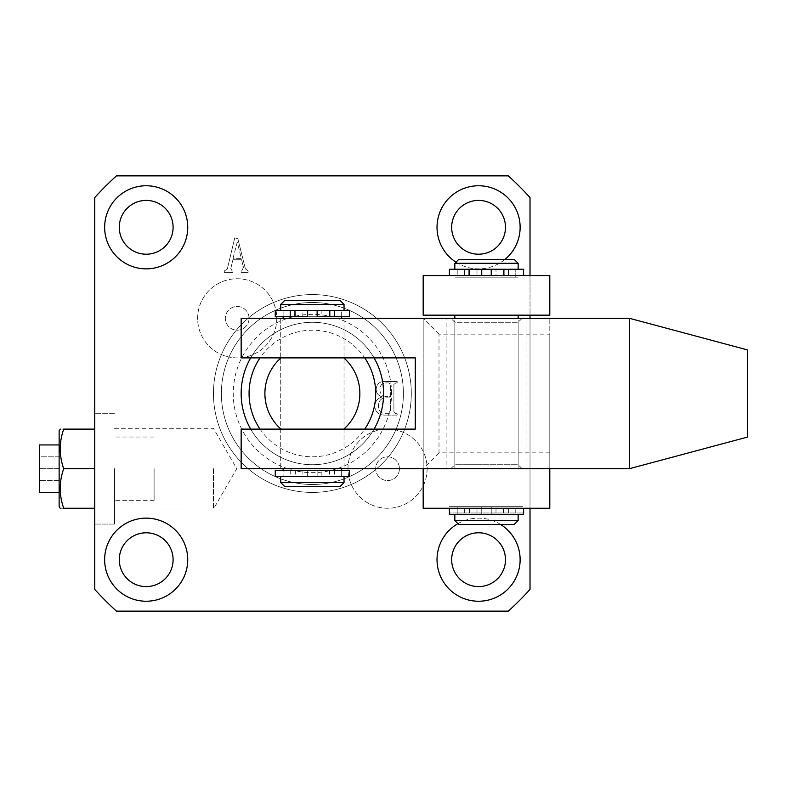 <?xml version="1.0" encoding="UTF-8"?>
<svg xmlns="http://www.w3.org/2000/svg" width="787" height="787" viewBox="0 0 787 787"><rect width="100%" height="100%" fill="white"/><g stroke="black" fill="none" stroke-linecap="round" stroke-linejoin="round"><path stroke-width="0.59" stroke-dasharray="3.94 2.95" d="M114.528 468.678L114.528 524.083L114.528 468.678M213.454 468.678L213.454 509.041L213.454 468.678M94.745 468.678L94.745 524.083L94.745 413.283L94.745 524.083L94.745 413.283L94.745 508.254L94.745 468.678L63.708 468.678C59.064 455.525 59.064 442.333 63.708 429.112L94.745 429.112M241.156 393.5A71.224 71.224 0 0 1 312.38 322.276A71.224 71.224 0 0 1 383.603 393.5A71.224 71.224 0 0 0 312.38 322.276A71.224 71.224 0 0 0 241.156 393.5A71.224 71.224 0 0 0 312.38 464.724A71.224 71.224 0 0 0 383.603 393.5A71.224 71.224 0 0 1 312.38 464.724A71.224 71.224 0 0 1 241.156 393.5A71.224 71.224 0 0 1 312.38 322.276A71.224 71.224 0 0 1 383.603 393.5A71.224 71.224 0 0 1 312.38 464.724A71.224 71.224 0 0 1 241.156 393.5A71.224 71.224 0 0 0 312.38 464.724A71.224 71.224 0 0 0 383.603 393.5M411.306 393.5A98.926 98.926 0 0 1 312.38 492.426A98.926 98.926 0 0 1 213.454 393.5A98.926 98.926 0 0 1 312.38 294.574A98.926 98.926 0 0 1 411.306 393.5A98.926 98.926 0 0 1 312.38 492.426A98.926 98.926 0 0 1 213.454 393.5A98.926 98.926 0 0 1 312.38 294.574A98.926 98.926 0 0 1 411.306 393.5A98.926 98.926 0 0 0 312.38 294.574A98.926 98.926 0 0 0 213.454 393.5A98.926 98.926 0 0 1 312.38 294.574A98.926 98.926 0 0 1 411.306 393.5A98.926 98.926 0 0 1 312.38 492.426A98.926 98.926 0 0 1 213.454 393.5A98.926 98.926 0 0 0 312.38 492.426A98.926 98.926 0 0 0 411.306 393.5A98.926 98.926 0 0 1 312.38 492.426A98.926 98.926 0 0 1 213.454 393.5A98.926 98.926 0 0 0 312.38 492.426A98.926 98.926 0 0 0 411.306 393.5M276.768 318.322A39.566 39.566 0 0 1 237.202 357.888A39.566 39.566 0 0 1 197.626 318.322A39.566 39.566 0 0 1 237.202 278.746A39.566 39.566 0 0 1 276.768 318.322A39.566 39.566 0 0 1 237.202 357.888A39.566 39.566 0 0 1 197.626 318.322A39.566 39.566 0 0 1 237.202 278.746A39.566 39.566 0 0 1 276.768 318.322M249.066 318.322A11.874 11.874 0 0 1 237.202 330.186A11.874 11.874 0 0 1 225.328 318.322A11.874 11.874 0 0 1 237.202 306.448A11.874 11.874 0 0 1 249.066 318.322A11.874 11.874 0 0 1 237.202 330.186A11.874 11.874 0 0 1 225.328 318.322A11.874 11.874 0 0 1 237.202 306.448A11.874 11.874 0 0 1 249.066 318.322M427.134 468.678A39.566 39.566 0 0 1 387.568 508.254A39.566 39.566 0 0 1 347.992 468.678A39.566 39.566 0 0 1 387.568 429.112A39.566 39.566 0 0 1 427.134 468.678A39.566 39.566 0 0 1 387.568 508.254A39.566 39.566 0 0 1 347.992 468.678A39.566 39.566 0 0 1 387.568 429.112A39.566 39.566 0 0 1 427.134 468.678M399.432 468.678A11.874 11.874 0 0 1 387.568 480.552A11.874 11.874 0 0 1 375.694 468.678A11.874 11.874 0 0 1 387.568 456.814A11.874 11.874 0 0 1 399.432 468.678A11.874 11.874 0 0 1 387.568 480.552A11.874 11.874 0 0 1 375.694 468.678A11.874 11.874 0 0 1 387.568 456.814A11.874 11.874 0 0 1 399.432 468.678M104.641 227.305A41.544 41.544 0 0 0 146.185 268.859A41.544 41.544 0 0 0 187.739 227.305A41.544 41.544 0 0 0 146.185 185.762A41.544 41.544 0 0 0 104.641 227.305M119.28 227.305A26.906 26.906 0 0 0 146.185 254.211A26.906 26.906 0 0 0 173.101 227.305A26.906 26.906 0 0 0 146.185 200.4A26.906 26.906 0 0 0 119.28 227.305M455.978 262.169A41.544 41.544 0 0 0 505.018 259.356M437.031 227.305A41.544 41.544 0 0 0 478.575 268.859A41.544 41.544 0 0 0 520.128 227.305A41.544 41.544 0 0 0 478.575 185.762A41.544 41.544 0 0 0 437.031 227.305M451.669 227.305A26.906 26.906 0 0 0 478.575 254.211A26.906 26.906 0 0 0 505.48 227.305A26.906 26.906 0 0 0 478.575 200.4A26.906 26.906 0 0 0 451.669 227.305M104.641 559.695A41.544 41.544 0 0 0 146.185 601.238A41.544 41.544 0 0 0 187.739 559.695A41.544 41.544 0 0 0 146.185 518.141A41.544 41.544 0 0 0 104.641 559.695M119.28 559.695A26.906 26.906 0 0 0 146.185 586.6A26.906 26.906 0 0 0 173.101 559.695A26.906 26.906 0 0 0 146.185 532.789A26.906 26.906 0 0 0 119.28 559.695M437.031 559.695A41.544 41.544 0 0 0 478.575 601.238A41.544 41.544 0 0 0 520.128 559.695A41.544 41.544 0 0 0 478.575 518.141A41.544 41.544 0 0 0 437.031 559.695M451.669 559.695A26.906 26.906 0 0 0 478.575 586.6A26.906 26.906 0 0 0 505.48 559.695A26.906 26.906 0 0 0 478.575 532.789A26.906 26.906 0 0 0 451.669 559.695M230.788 268.593L232.893 259.759L241.609 259.759L243.478 267.334L241.707 270.954L241.117 270.954L241.117 272.361L248.121 272.361L248.121 270.954L245.367 268.8L237.881 238.815L234.752 237.831L227.286 269.154L224.334 270.954L224.334 272.361L232.952 272.361L232.952 270.954L232.165 270.954L230.788 268.593L232.893 259.759L241.609 259.759L243.478 267.334L241.707 270.954L241.117 270.954L241.117 272.361L248.121 272.361L248.121 270.954L245.367 268.8L237.881 238.815L234.752 237.831L227.286 269.154L224.334 270.954L224.334 272.361L232.952 272.361L232.952 270.954L232.165 270.954L230.788 268.593M530.015 197.596L530.015 589.404A292.813 292.813 0 0 1 508.284 611.135L116.486 611.135A292.813 292.813 0 0 1 94.745 589.404L94.745 197.596A292.813 292.813 0 0 1 116.486 175.865L508.284 175.865A292.813 292.813 0 0 1 530.015 197.596M384.902 415.093L397.169 415.093L397.169 413.696L395.635 413.696L393.903 412.142L393.903 384.459L395.871 382.905L397.169 382.905L397.169 381.508L385.581 381.508C379.826 381.183 376.698 383.751 376.176 389.201C376.304 393.254 378.37 395.812 382.393 396.904C377.485 398.242 374.946 401.429 374.779 406.486C375.507 412.26 378.881 415.133 384.902 415.093L397.169 415.093L397.169 413.696L395.635 413.696L393.903 412.142L393.903 384.459L395.871 382.905L397.169 382.905L397.169 381.508L385.581 381.508C379.826 381.183 376.698 383.751 376.176 389.201C376.304 393.254 378.37 395.812 382.393 396.904C377.485 398.242 374.946 401.429 374.779 406.486C375.507 412.26 378.881 415.133 384.902 415.093M530.015 275.578L530.015 315.154M530.015 318.322L530.015 508.254M500.621 524.476A41.544 41.544 0 0 0 457.945 523.63M233.031 258.362L237.251 242.062L241.275 258.362L233.031 258.362L237.251 242.062L241.275 258.362L233.031 258.362M385.748 396.432C381.813 395.763 379.865 393.372 379.914 389.28C380.091 385.04 382.344 382.915 386.692 382.905L388.955 382.905L390.647 384.45L390.647 396.432L385.748 396.432C381.813 395.763 379.865 393.372 379.914 389.28C380.091 385.04 382.344 382.915 386.692 382.905L388.955 382.905L390.647 384.45L390.647 396.432L385.748 396.432M388.906 413.696L385.443 413.696C380.839 413.323 378.527 410.775 378.517 406.053C378.458 400.78 381.026 398.045 386.22 397.838L390.647 397.838L390.647 412.162L388.906 413.696L385.443 413.696C380.839 413.323 378.527 410.775 378.517 406.053C378.458 400.78 381.026 398.045 386.22 397.838L390.647 397.838L390.647 412.162L388.906 413.696M59.133 506.464L59.133 456.814L39.35 456.814L39.35 492.426M94.745 508.254L63.708 508.254C59.064 508.254 59.064 508.254 63.708 508.254C59.064 495.092 59.064 481.91 63.708 468.678M154.104 468.678L154.104 500.335L154.104 468.678M63.708 429.112C59.064 429.112 59.064 429.112 63.708 429.112M39.35 444.94L39.35 480.552L39.35 468.678L59.133 468.678L59.133 444.94L59.133 480.552L59.133 468.678L39.35 468.678L39.35 456.814L59.133 456.814L59.133 468.678L59.133 430.902M59.133 480.552L39.35 480.552L59.133 480.552M340.082 300.506L284.687 300.506M280.723 304.471L344.037 304.471M284.687 486.494L340.082 486.494M344.037 482.529L280.723 482.529M282.189 476.597L344.037 476.597L282.189 476.597M284.451 468.678L341.666 468.678L284.451 468.678M284.451 476.597L341.666 476.597L284.451 476.597M282.189 318.322L344.037 318.322L282.189 318.322M282.189 468.678L344.037 468.678L282.189 468.678M284.451 310.403L341.666 310.403L284.451 310.403M284.451 318.322L341.666 318.322L284.451 318.322M307.638 310.403L302.887 310.403L307.638 310.403L307.638 316.738L307.638 310.403L283.104 310.403L283.104 316.738L307.638 316.738L302.887 316.738L307.638 316.738L307.638 310.403L280.723 310.403L344.037 310.403L317.131 310.403L321.883 310.403L317.131 310.403L317.131 316.738L321.883 316.738L321.883 310.403M280.979 429.112L364.725 429.112A63.314 63.314 0 0 0 364.725 357.888A63.314 63.314 0 0 0 249.066 393.5A63.314 63.314 0 0 0 364.725 429.112L343.791 429.112M312.38 429.112L280.723 429.112L312.38 429.112M312.38 357.888L280.723 357.888L312.38 357.888M250.699 357.888A71.224 71.224 0 0 1 374.061 357.888M374.061 429.112A71.224 71.224 0 0 1 250.699 429.112M343.791 357.888L280.979 357.888M486.494 508.254L454.837 508.254L486.494 508.254M486.494 468.678L423.18 468.678L486.494 468.678M549.798 508.254L423.18 508.254L423.18 318.322L423.18 468.678L549.798 468.678L549.798 508.254M486.494 318.322L454.837 318.322L486.494 318.322M312.38 468.678L280.723 468.678L312.38 468.678M312.38 318.322L280.723 318.322L312.38 318.322M629.511 318.322L747.65 349.969L747.65 437.031L629.511 468.678L280.723 468.678L280.723 429.112L415.261 429.112L415.261 357.888L280.723 357.888L280.723 318.322L629.511 318.322M241.156 468.678L280.723 468.678L280.723 318.322L241.156 318.322L241.156 357.888L280.723 357.888L280.723 429.112L241.156 429.112L241.156 468.678M502.116 259.356L458.791 259.356L502.116 259.356M468.629 263.311L518.141 263.311L468.629 263.311M470.862 524.476L514.186 524.476L470.862 524.476M504.349 520.522L454.837 520.522L504.349 520.522M468.629 514.58L518.141 514.58L468.629 514.58M469.977 506.671L515.77 506.671L469.977 506.671M469.977 514.58L515.77 514.58L469.977 514.58M468.629 277.162L518.141 277.162L468.629 277.162M468.629 506.671L518.141 506.671L468.629 506.671M469.977 269.252L515.77 269.252L469.977 269.252M469.977 277.162L515.77 277.162L469.977 277.162M468.629 269.252L518.141 269.252L468.629 269.252M518.141 263.311L514.186 259.356L458.791 259.356L454.837 263.311L518.141 263.311L518.141 269.252L491.236 269.252L523.601 269.252L449.377 269.252L518.141 269.252M454.837 520.522L458.791 524.476L514.186 524.476L518.141 520.522L454.837 520.522L454.837 514.58L518.141 514.58L454.837 514.58M457.503 506.671L515.77 506.671L457.503 506.671M457.503 514.58L515.77 514.58L457.503 514.58M455.152 277.162L518.141 277.162L455.152 277.162M455.152 506.671L518.141 506.671L455.152 506.671M457.503 269.252L515.77 269.252L457.503 269.252M457.503 277.162L515.77 277.162L457.503 277.162M486.494 275.578L454.837 275.578L486.494 275.578M486.494 315.154L454.837 315.154L486.494 315.154M423.18 315.154L549.798 315.154L549.798 275.578L423.18 275.578L423.18 315.154M503.896 275.578L449.377 275.578L481.742 275.578L476.991 275.578L481.742 275.578L476.991 275.578L481.742 275.578L481.742 269.252L515.77 269.252L491.236 269.252L491.236 275.578L495.987 275.578L495.987 269.252L495.987 275.578L491.236 275.578L523.601 275.578L449.377 275.578L469.436 275.578L469.436 269.252L469.082 275.578L481.742 275.578L457.208 275.578L457.208 269.252L515.77 269.252L491.236 269.252L491.236 275.578L491.236 269.252L491.236 275.578L503.896 275.578L503.896 269.252M481.742 275.578L481.742 269.252L476.991 269.252L481.742 269.252L481.742 275.578L481.742 269.252L476.991 269.252L481.742 269.252L481.742 275.578L481.742 269.252L481.742 275.578L515.77 275.578L515.77 269.252L515.77 277.162L515.77 269.252L515.77 275.578L491.236 275.578L491.236 269.252M321.883 316.738L341.666 316.738L341.666 310.403L341.666 316.738L283.104 316.738L283.104 310.403L341.666 310.403L317.131 310.403L317.131 316.738L317.131 310.403M349.497 316.738L275.263 316.738M349.497 310.403L275.263 310.403M295.332 316.738L295.332 310.403M329.615 316.738L329.615 310.403M481.742 269.252L457.208 269.252L457.208 277.162L457.208 269.252L457.208 275.578L491.236 275.578M449.377 275.578L449.377 269.252L523.601 269.252L523.601 275.578M275.263 470.262L307.638 470.262L302.887 470.262L307.638 470.262L307.638 476.597L283.104 476.597L349.497 476.597M275.263 476.597L307.638 476.597L302.887 476.597L307.638 476.597L307.638 470.262L307.638 476.597L307.638 470.262L283.104 470.262L283.104 476.597L283.104 470.262L341.666 470.262L341.666 476.597L341.666 470.262L317.131 470.262L317.131 476.597L317.131 470.262L321.883 470.262L321.883 476.597M321.883 470.262L329.792 470.262L329.792 476.597M329.792 470.262L349.497 470.262M295.332 470.262L295.332 476.597M317.131 470.262L317.131 476.597L317.131 470.262M449.377 514.58L481.742 514.58L476.991 514.58L481.742 514.58L481.742 508.254L481.742 514.58L481.742 508.254L457.208 508.254L523.601 508.254L449.377 508.254L481.742 508.254L476.991 508.254L481.742 508.254L481.742 514.58L457.208 514.58L523.601 514.58M457.208 508.254L457.208 514.58L457.208 506.671L523.601 506.671L449.377 506.671L481.742 506.671L457.208 506.671L457.208 514.58M515.77 508.254L515.77 514.58M491.236 508.254L491.236 514.58L491.236 508.254M495.987 508.254L495.987 514.58M503.896 508.254L503.896 514.58M469.436 508.254L469.436 514.58M457.208 512.996L523.601 512.996L449.377 512.996L481.742 512.996L476.991 512.996L481.742 512.996L481.742 506.671L476.991 506.671L481.742 506.671L481.742 512.996L457.208 512.996L457.208 506.671M515.77 512.996L515.77 506.671M491.236 512.996L491.236 506.671L491.236 512.996M495.987 512.996L495.987 506.671M503.896 512.996L503.896 506.671M449.377 512.996L449.377 506.671M523.601 512.996L523.601 506.671M469.436 512.996L469.436 506.671M481.742 512.996L481.742 506.671L481.742 512.996M450.872 318.322L522.106 318.322L450.872 318.322L454.837 322.276L518.141 322.276L454.837 322.276L454.837 464.724L518.141 464.724L522.106 468.678L450.872 468.678L522.106 468.678M522.106 318.322L518.141 322.276L518.141 464.724L454.837 464.724L450.872 468.678M549.798 452.859L439.008 452.859L439.008 334.141L549.798 334.141L549.798 318.322L549.798 468.678L549.798 334.141M549.798 468.678L423.18 468.678L439.008 452.859M526.06 468.678L526.06 318.322L446.918 318.322L446.918 468.678M526.06 318.322L446.918 318.322M439.008 334.141L423.18 318.322M391.523 393.5A79.143 79.143 0 0 0 312.38 314.357A79.143 79.143 0 0 0 233.237 393.5A79.143 79.143 0 0 0 312.38 472.643A79.143 79.143 0 0 0 391.523 393.5M221.373 393.5A91.007 91.007 0 0 1 312.38 302.493A91.007 91.007 0 0 1 403.397 393.5A91.007 91.007 0 0 0 312.38 302.493A91.007 91.007 0 0 0 221.373 393.5A91.007 91.007 0 0 0 312.38 484.507A91.007 91.007 0 0 0 403.397 393.5A91.007 91.007 0 0 1 312.38 484.507A91.007 91.007 0 0 1 221.373 393.5M469.259 275.578L469.259 269.252L469.259 275.578M503.719 275.578L503.719 269.252L503.719 275.578M295.145 316.738L295.145 310.403M508.648 275.578L508.648 269.252M464.33 275.578L464.33 269.252M334.544 470.262L334.544 476.597M290.226 470.262L290.226 476.597M295.145 470.262L295.145 476.597M329.615 470.262L329.615 476.597M508.648 508.254L508.648 514.58M464.33 508.254L464.33 514.58M469.259 508.254L469.259 514.58M503.719 508.254L503.719 514.58M508.648 512.996L508.648 506.671M464.33 512.996L464.33 506.671M469.259 512.996L469.259 506.671M503.719 512.996L503.719 506.671M114.528 428.325L213.454 428.325L236.759 468.678L213.454 509.041L114.528 509.041M114.528 524.083L94.745 524.083L114.528 524.083M114.528 413.283L94.745 413.283L114.528 413.283M154.104 500.335L114.528 500.335M154.104 437.031L114.528 437.031M344.037 318.322L344.037 468.678L344.037 318.322M518.141 468.678L518.141 315.154M454.837 468.678L454.837 315.154M280.723 429.112L280.723 468.678M280.723 318.322L280.723 357.888M518.141 514.58L518.141 520.522M454.837 263.311L454.837 269.252M476.991 275.578L476.991 269.252L476.991 275.578M503.542 275.578L503.542 269.252L503.542 275.578M302.887 316.738L302.887 310.403M329.438 316.738L329.438 310.403M469.082 275.578L469.082 269.252M302.887 470.262L302.887 476.597M294.968 470.262L294.968 476.597M329.438 470.262L329.438 476.597M476.991 508.254L476.991 514.58M469.082 508.254L469.082 514.58M503.542 508.254L503.542 514.58M476.991 512.996L476.991 506.671M469.082 512.996L469.082 506.671M503.542 512.996L503.542 506.671"/><path stroke-width="1.18" d="M104.641 227.305A41.544 41.544 0 0 0 146.185 268.859A41.544 41.544 0 0 0 187.739 227.305A41.544 41.544 0 0 0 146.185 185.762A41.544 41.544 0 0 0 104.641 227.305M119.28 227.305A26.906 26.906 0 0 0 146.185 254.211A26.906 26.906 0 0 0 173.101 227.305A26.906 26.906 0 0 0 146.185 200.4A26.906 26.906 0 0 0 119.28 227.305M505.018 259.356A41.544 41.544 0 0 0 478.575 185.762A41.544 41.544 0 0 0 455.978 262.169M451.669 227.305A26.906 26.906 0 0 0 478.575 254.211A26.906 26.906 0 0 0 505.48 227.305A26.906 26.906 0 0 0 478.575 200.4A26.906 26.906 0 0 0 451.669 227.305M104.641 559.695A41.544 41.544 0 0 0 146.185 601.238A41.544 41.544 0 0 0 187.739 559.695A41.544 41.544 0 0 0 146.185 518.141A41.544 41.544 0 0 0 104.641 559.695M119.28 559.695A26.906 26.906 0 0 0 146.185 586.6A26.906 26.906 0 0 0 173.101 559.695A26.906 26.906 0 0 0 146.185 532.789A26.906 26.906 0 0 0 119.28 559.695M457.945 523.63A41.544 41.544 0 0 0 478.575 601.238A41.544 41.544 0 0 0 500.621 524.476M451.669 559.695A26.906 26.906 0 0 0 478.575 586.6A26.906 26.906 0 0 0 505.48 559.695A26.906 26.906 0 0 0 478.575 532.789A26.906 26.906 0 0 0 451.669 559.695M530.015 508.254L530.015 589.404A292.813 292.813 0 0 1 508.284 611.135L116.486 611.135A292.813 292.813 0 0 1 94.745 589.404L94.745 197.596A292.813 292.813 0 0 1 116.486 175.865L508.284 175.865A292.813 292.813 0 0 1 530.015 197.596L530.015 275.578M530.015 315.154L530.015 318.322M59.133 492.426L39.35 492.426L39.35 444.94L59.133 444.94M60.333 429.112L59.133 430.902L59.133 506.464L60.166 508.254M63.078 508.254L63.708 508.254C59.064 508.254 59.064 508.254 63.708 508.254L94.745 508.254M63.088 429.112L63.708 429.112C59.064 429.112 59.064 429.112 63.708 429.112C59.064 442.274 59.064 455.457 63.708 468.678C59.064 481.841 59.064 495.033 63.708 508.254M63.708 429.112L94.745 429.112M63.708 468.678L94.745 468.678M280.723 304.471L284.687 300.506L340.082 300.506L344.037 304.471L280.723 304.471L280.723 310.403M340.082 486.494L284.687 486.494L280.723 482.529L344.037 482.529L340.082 486.494M317.131 310.403L329.792 310.403L329.792 316.738L317.131 316.738L317.131 310.403L307.638 310.403L307.638 316.738L294.968 316.738L294.968 310.403L307.638 310.403M264.894 393.5A47.486 47.486 0 0 0 280.979 429.112L343.791 429.112A47.486 47.486 0 0 0 343.791 357.888L280.979 357.888A47.486 47.486 0 0 0 264.894 393.5M260.035 429.112A63.314 63.314 0 0 1 260.035 357.888M250.699 429.112A71.224 71.224 0 0 1 250.699 357.888M374.061 357.888A71.224 71.224 0 0 1 374.061 429.112M364.725 357.888A63.314 63.314 0 0 1 364.725 429.112M423.18 468.678L423.18 508.254L549.798 508.254L549.798 468.678M629.511 318.322L747.65 349.969L747.65 437.031L629.511 468.678L241.156 468.678L241.156 429.112L415.261 429.112L415.261 357.888L241.156 357.888L241.156 318.322L629.511 318.322L629.511 468.678M454.837 263.311L458.791 259.356L514.186 259.356L518.141 263.311L454.837 263.311L454.837 269.252M514.186 524.476L458.791 524.476L454.837 520.522L518.141 520.522L514.186 524.476M491.236 275.578L491.236 269.252L481.742 269.252L481.742 275.578M486.494 315.154L423.18 315.154L423.18 275.578L549.798 275.578L549.798 315.154L486.494 315.154M503.896 275.578L503.896 269.252L523.601 269.252L523.601 275.578M491.236 269.252L503.896 269.252M449.377 275.578L449.377 269.252L481.742 269.252M294.968 316.738L275.263 316.738L275.263 310.403L294.968 310.403M329.792 316.738L349.497 316.738L349.497 310.403L329.792 310.403M349.497 470.262L275.263 470.262L275.263 476.597L349.497 476.597L349.497 470.262M449.377 508.254L449.377 514.58L523.601 514.58L523.601 508.254M508.648 275.578L508.648 269.252M464.33 275.578L464.33 269.252M334.544 316.738L334.544 310.403M290.226 316.738L290.226 310.403M344.037 476.597L344.037 482.529M341.666 468.678L341.666 470.262M341.666 316.738L341.666 318.322M344.037 304.471L344.037 310.403M283.104 316.738L283.104 318.322M283.104 468.678L283.104 470.262M280.723 476.597L280.723 482.529M518.141 514.58L518.141 520.522M518.141 315.154L518.141 318.322M518.141 263.311L518.141 269.252M454.837 315.154L454.837 318.322M454.837 514.58L454.837 520.522M469.082 275.578L469.082 269.252"/></g></svg>
